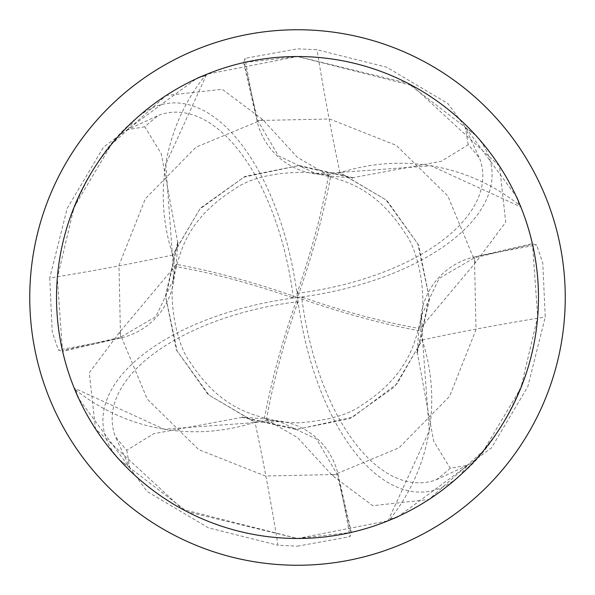 <?xml version="1.0" encoding="UTF-8"?>
<svg xmlns="http://www.w3.org/2000/svg" width="595" height="595" viewBox="0 0 595 595"><rect width="100%" height="100%" fill="white"/><g stroke="black" fill="none" stroke-linecap="round" stroke-linejoin="round"><path stroke-width="0.45" stroke-dasharray="2.98 2.23" d="M297.5 29.75A267.75 267.75 0 0 1 565.25 297.5A267.75 267.75 0 0 1 297.5 565.25A267.75 267.75 0 0 1 29.75 297.5A267.75 267.75 0 0 1 297.5 29.75A267.75 267.75 0 0 1 565.25 297.5A267.75 267.75 0 0 1 297.5 565.25A267.75 267.75 0 0 1 29.75 297.5A267.75 267.75 0 0 1 297.5 29.75M297.5 546.165L349.986 536.66L351.34 532.384L338.012 474.252A69.28 69.28 0 0 0 255.01 422.197A3535.869 790.621 100.5 0 1 278.006 545.258L297.5 546.165M387.724 520.945L397.066 517.449L491.448 447.916L527.802 386.683L545.258 316.994L542.774 263.191L536.66 245.014L532.384 243.66L474.252 256.988A69.28 69.28 0 0 0 422.197 339.99A191.716 191.716 0 0 1 390.194 518.974A32.576 32.576 0 0 0 387.724 520.945A240.975 240.975 0 0 1 351.34 532.384M255.01 422.197A191.716 191.716 0 0 1 76.026 390.194A32.576 32.576 0 0 0 74.055 387.724A240.975 240.975 0 0 1 62.616 351.34L120.748 338.012A69.28 69.28 0 0 0 172.803 255.01A191.716 191.716 0 0 1 204.806 76.026A32.576 32.576 0 0 0 207.276 74.055A240.975 240.975 0 0 1 243.66 62.616L256.988 120.748A69.28 69.28 0 0 0 339.99 172.803A191.716 191.716 0 0 1 518.974 204.806A32.576 32.576 0 0 0 520.945 207.276A240.975 240.975 0 0 1 532.384 243.66M520.945 207.276L517.449 197.934L447.916 103.552L386.683 67.198L316.994 49.742L297.5 48.835L245.014 58.34L243.66 62.616M76.026 390.194A3515.803 786.136 100.5 0 1 77.551 397.066L147.084 491.448L208.317 527.802L278.006 545.258M74.055 387.724L77.551 397.066M172.803 255.01A3535.869 790.621 -169.5 0 1 49.742 278.006L52.226 331.809L58.34 349.986L62.616 351.34M204.806 76.026A3515.803 786.136 -169.5 0 1 197.934 77.551L103.552 147.084L67.198 208.317L49.742 278.006M207.276 74.055L197.934 77.551M339.99 172.803A3535.869 790.621 -79.5 0 1 316.994 49.742M518.974 204.806A3515.803 786.136 -79.5 0 1 517.449 197.934M390.194 518.974A3515.803 786.136 10.5 0 1 397.066 517.449M422.197 339.99A3535.869 790.621 10.5 0 1 545.258 316.994M242.262 416.85L242.158 417.326L295.938 429.493L349.912 418.649L394.582 386.891L422.576 339.581L421.602 315.357L439.147 278.393L474.475 257.769L532.518 244.27L537.687 316.949L520.885 387.873L483.579 450.616L428.891 499.503L372.767 505.713L332.36 475.502L297.5 437.57L264.388 418.449A233.322 58.332 109.5 0 1 297.5 297.5A208.696 104.341 -7.1 0 0 119.29 459.697L187.165 511.737L297.485 538.475L388.052 520.811A240.968 240.968 0 0 1 350.73 532.518L297.5 538.468L182.821 509.432L95.498 428.891L89.287 372.767L119.498 332.36L176.551 264.388A233.322 58.332 -160.5 0 1 297.5 297.5A208.696 104.341 82.9 0 0 135.303 119.29L135.162 119.416A240.975 240.975 0 0 1 166.109 95.498L222.233 89.287L262.64 119.498L297.5 157.43L330.612 176.551A233.322 58.332 -70.5 0 1 297.5 297.5L293.335 298.021A224.754 56.183 19.5 0 0 290.873 297.165A224.754 56.183 19.5 0 0 175.986 266.575L177.92 242.21L165.767 297.069L177.176 351.124L209.12 395.199L255.486 422.376L279.643 421.602L316.614 439.147L337.231 474.475L350.73 532.518M242.158 417.326L153.726 433.703L126.772 450.237A229.082 229.082 0 0 1 115.214 436.239A199.318 99.655 172.9 0 1 297.284 301.754A199.318 99.655 172.9 0 1 298.021 301.665L297.5 297.5A208.696 104.341 172.9 0 0 475.71 135.303L407.835 83.263L297.515 56.525L412.179 85.568L499.503 166.109L505.713 222.233L475.502 262.64L418.449 330.612A233.322 58.332 19.5 0 1 297.5 297.5L296.979 293.335A224.754 56.183 109.5 0 0 297.835 290.873A224.754 56.183 109.5 0 0 328.425 175.986L352.79 177.92L297.931 165.767L243.876 177.176L199.801 209.12L172.624 255.486L173.398 279.643L155.853 316.614L120.525 337.231L62.482 350.73L57.313 278.051L74.115 207.127L111.421 144.384L166.109 95.498M298.021 301.665A224.754 56.183 -70.5 0 0 297.165 304.127A224.754 56.183 -70.5 0 0 266.575 419.014L242.21 417.08L297.798 429.233L352.738 417.088L397.036 383.805L422.376 339.514M178.455 242.329L177.674 242.158L161.297 153.726L144.763 126.772A229.082 229.082 0 0 1 158.761 115.214A199.318 99.655 -97.1 0 1 293.246 297.284A199.318 99.655 -97.1 0 1 293.335 298.021M352.671 178.455L352.842 177.674L441.274 161.297L468.228 144.763A229.082 229.082 0 0 1 479.786 158.761A199.318 99.655 -7.1 0 1 297.716 293.246A199.318 99.655 -7.1 0 1 296.979 293.335M416.545 352.671L417.326 352.842L433.703 441.274L450.237 468.228L467.41 465.32L459.697 475.717A208.696 104.341 -97.1 0 1 297.5 297.5L301.665 296.979A224.754 56.183 -160.5 0 0 304.127 297.835A224.754 56.183 -160.5 0 0 419.014 328.425L417.08 352.79L429.233 297.931L417.824 243.876L385.88 199.801L339.514 172.624L315.357 173.398L278.386 155.853L257.769 120.525L244.27 62.482L297.5 56.532L206.948 74.189L206.554 74.672L165.804 164.019L172.431 255.419L173.123 255.649M450.237 468.228A229.082 229.082 0 0 1 436.239 479.786A199.318 99.655 82.9 0 1 301.754 297.716A199.318 99.655 82.9 0 1 301.665 296.979M176.544 264.388L175.971 266.575M330.612 176.544L328.425 175.971M264.396 418.441L266.582 419.006M467.41 465.327L436.239 479.786M459.697 475.71L459.838 475.584C488.458 451.888 511.112 416.158 527.81 368.387C544.038 314.376 541.703 260.565 520.811 206.948L430.981 165.804L339.581 172.431L339.351 173.123M417.326 352.842L429.493 299.062L418.649 245.088L386.891 200.418L339.581 172.424M418.456 330.612L419.029 328.425M468.228 144.763L465.32 127.59L479.786 158.761M465.327 127.59L475.717 135.303M352.842 177.674L299.062 165.507L245.088 176.351L200.418 208.109L172.424 255.419M144.763 126.772L127.59 129.68L158.761 115.214M127.59 129.673L135.303 119.283M126.772 450.237L129.68 467.41L115.214 436.239M129.673 467.41L119.283 459.697M388.052 520.811L429.196 430.981L422.569 339.581M177.674 242.158L165.507 295.938L176.351 349.912L208.109 394.582L255.419 422.576L255.649 421.877M135.162 119.416C106.542 143.112 83.888 178.842 67.19 226.613C50.962 280.624 53.297 334.435 74.189 388.052L164.019 429.196L255.419 422.569M475.584 135.162A240.975 240.975 0 0 1 499.503 166.109A240.975 240.975 0 0 0 475.584 135.162M459.838 475.584A240.975 240.975 0 0 1 428.891 499.503M119.416 459.838A240.975 240.975 0 0 1 95.498 428.891M206.948 74.189A240.968 240.968 0 0 1 244.27 62.482M520.811 206.948A240.968 240.968 0 0 1 532.518 244.27M74.189 388.052A240.968 240.968 0 0 1 62.482 350.73M338.012 474.252A3513.914 785.712 100.5 0 1 349.986 536.66M120.748 338.012A3513.914 785.712 -169.5 0 1 58.34 349.986M256.988 120.748A3513.914 785.712 -79.5 0 1 245.014 58.34M474.252 256.988A3513.914 785.712 10.5 0 1 536.66 245.014M297.165 304.127L297.284 301.754M290.873 297.165L293.246 297.284M297.835 290.873L297.716 293.246M304.127 297.835L301.754 297.716M119.498 332.36L147.21 399.052L198.693 449.612L265.37 476.007L337.239 474.483M262.64 119.498L195.948 147.21L145.388 198.693L118.993 265.37L120.517 337.239M332.36 475.502L399.052 447.79L449.612 396.307L476.007 329.63L474.483 257.761M475.502 262.64L447.79 195.948L396.307 145.388L329.63 118.993L257.761 120.517M279.643 421.61C251.655 415.325 219.719 408.334 189.53 361.21C177.25 345.866 165.633 295.462 176.395 265.11M173.39 279.643C179.921 251.566 186.027 220.016 234.571 189.069C262.678 168.712 318.89 170.497 329.89 176.395M421.61 315.357C415.332 343.337 408.319 375.281 361.225 405.463C348.945 414.633 328.209 420.434 299.01 422.859C282.714 422.346 271.417 420.925 265.11 418.605M315.357 173.39C343.345 179.675 375.281 186.666 405.47 233.79C417.749 249.134 429.367 299.538 418.605 329.89"/><path stroke-width="0.89" d="M297.5 29.75A267.75 267.75 0 0 1 565.25 297.5A267.75 267.75 0 0 1 297.5 565.25A267.75 267.75 0 0 1 29.75 297.5A267.75 267.75 0 0 1 297.5 29.75M297.5 56.525A240.975 240.975 0 0 1 538.475 297.5A240.975 240.975 0 0 1 297.5 538.475A240.975 240.975 0 0 1 56.525 297.5A240.975 240.975 0 0 1 297.5 56.525"/></g></svg>
